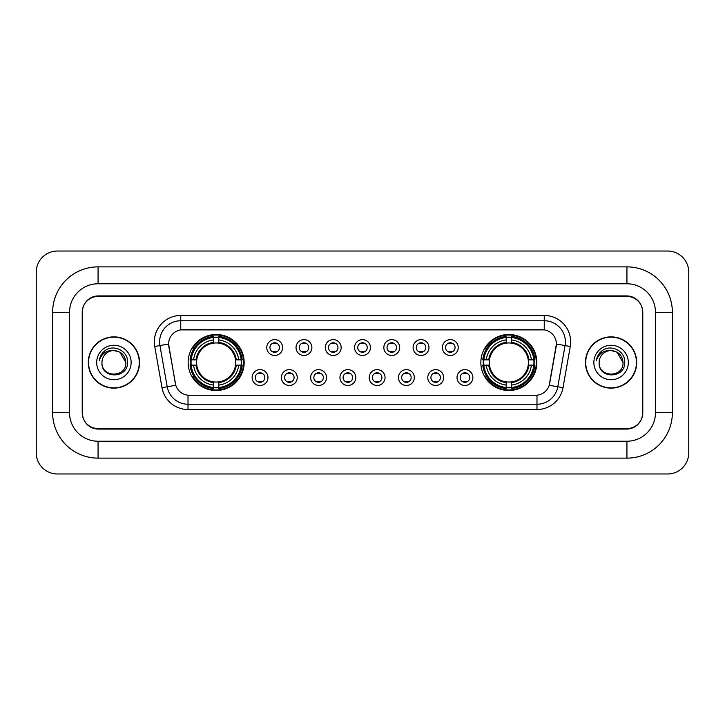 <?xml version="1.0" encoding="UTF-8"?>
<svg xmlns="http://www.w3.org/2000/svg" width="725" height="725" viewBox="0 0 725 725"><rect width="100%" height="100%" fill="white"/><g stroke="black" fill="none" stroke-linecap="round" stroke-linejoin="round"><path stroke-width="1.09" d="M480.847 362.5A28.003 28.003 0 0 0 508.85 390.503A28.003 28.003 0 0 0 536.853 362.5A28.003 28.003 0 0 0 508.85 334.497A28.003 28.003 0 0 0 480.847 362.5M188.147 362.5A28.003 28.003 0 0 0 216.15 390.503A28.003 28.003 0 0 0 244.153 362.5A28.003 28.003 0 0 0 216.15 334.497A28.003 28.003 0 0 0 188.147 362.5M267.978 377.562A7.921 7.921 0 0 1 260.058 385.483A7.921 7.921 0 0 1 252.128 377.562A7.921 7.921 0 0 1 260.058 369.632A7.921 7.921 0 0 1 267.978 377.562M255.3 377.562A4.758 4.758 0 0 0 260.058 382.311A4.758 4.758 0 0 0 264.806 377.562A4.758 4.758 0 0 0 260.058 372.804A4.758 4.758 0 0 0 255.3 377.562M297.25 377.562A7.921 7.921 0 0 1 289.329 385.483A7.921 7.921 0 0 1 281.4 377.562A7.921 7.921 0 0 1 289.329 369.632A7.921 7.921 0 0 1 297.25 377.562M284.572 377.562A4.758 4.758 0 0 0 289.329 382.311A4.758 4.758 0 0 0 294.078 377.562A4.758 4.758 0 0 0 289.329 372.804A4.758 4.758 0 0 0 284.572 377.562M326.522 377.562A7.921 7.921 0 0 1 318.592 385.483A7.921 7.921 0 0 1 310.672 377.562A7.921 7.921 0 0 1 318.592 369.632A7.921 7.921 0 0 1 326.522 377.562M313.843 377.562A4.758 4.758 0 0 0 318.592 382.311A4.758 4.758 0 0 0 323.35 377.562A4.758 4.758 0 0 0 318.592 372.804A4.758 4.758 0 0 0 313.843 377.562M355.794 377.562A7.921 7.921 0 0 1 347.864 385.483A7.921 7.921 0 0 1 339.943 377.562A7.921 7.921 0 0 1 347.864 369.632A7.921 7.921 0 0 1 355.794 377.562M343.106 377.562A4.758 4.758 0 0 0 347.864 382.311A4.758 4.758 0 0 0 352.622 377.562A4.758 4.758 0 0 0 347.864 372.804A4.758 4.758 0 0 0 343.106 377.562M385.057 377.562A7.921 7.921 0 0 1 377.136 385.483A7.921 7.921 0 0 1 369.206 377.562A7.921 7.921 0 0 1 377.136 369.632A7.921 7.921 0 0 1 385.057 377.562M372.378 377.562A4.758 4.758 0 0 0 377.136 382.311A4.758 4.758 0 0 0 381.894 377.562A4.758 4.758 0 0 0 377.136 372.804A4.758 4.758 0 0 0 372.378 377.562M414.328 377.562A7.921 7.921 0 0 1 406.408 385.483A7.921 7.921 0 0 1 398.478 377.562A7.921 7.921 0 0 1 406.408 369.632A7.921 7.921 0 0 1 414.328 377.562M401.65 377.562A4.758 4.758 0 0 0 406.408 382.311A4.758 4.758 0 0 0 411.157 377.562A4.758 4.758 0 0 0 406.408 372.804A4.758 4.758 0 0 0 401.65 377.562M443.6 377.562A7.921 7.921 0 0 1 435.671 385.483A7.921 7.921 0 0 1 427.75 377.562A7.921 7.921 0 0 1 435.671 369.632A7.921 7.921 0 0 1 443.6 377.562M430.922 377.562A4.758 4.758 0 0 0 435.671 382.311A4.758 4.758 0 0 0 440.428 377.562A4.758 4.758 0 0 0 435.671 372.804A4.758 4.758 0 0 0 430.922 377.562M472.872 377.562A7.921 7.921 0 0 1 464.942 385.483A7.921 7.921 0 0 1 457.022 377.562A7.921 7.921 0 0 1 464.942 369.632A7.921 7.921 0 0 1 472.872 377.562M460.194 377.562A4.758 4.758 0 0 0 464.942 382.311A4.758 4.758 0 0 0 469.7 377.562A4.758 4.758 0 0 0 464.942 372.804A4.758 4.758 0 0 0 460.194 377.562M282.614 347.547A7.921 7.921 0 0 1 274.693 355.477A7.921 7.921 0 0 1 266.764 347.547A7.921 7.921 0 0 1 274.693 339.626A7.921 7.921 0 0 1 282.614 347.547M269.936 347.547A4.758 4.758 0 0 0 274.693 352.305A4.758 4.758 0 0 0 279.442 347.547A4.758 4.758 0 0 0 274.693 342.789A4.758 4.758 0 0 0 269.936 347.547M311.886 347.547A7.921 7.921 0 0 1 303.956 355.477A7.921 7.921 0 0 1 296.036 347.547A7.921 7.921 0 0 1 303.956 339.626A7.921 7.921 0 0 1 311.886 347.547M299.208 347.547A4.758 4.758 0 0 0 303.956 352.305A4.758 4.758 0 0 0 308.714 347.547A4.758 4.758 0 0 0 303.956 342.789A4.758 4.758 0 0 0 299.208 347.547M341.158 347.547A7.921 7.921 0 0 1 333.228 355.477A7.921 7.921 0 0 1 325.308 347.547A7.921 7.921 0 0 1 333.228 339.626A7.921 7.921 0 0 1 341.158 347.547M328.479 347.547A4.758 4.758 0 0 0 333.228 352.305A4.758 4.758 0 0 0 337.986 347.547A4.758 4.758 0 0 0 333.228 342.789A4.758 4.758 0 0 0 328.479 347.547M370.421 347.547A7.921 7.921 0 0 1 362.5 355.477A7.921 7.921 0 0 1 354.579 347.547A7.921 7.921 0 0 1 362.5 339.626A7.921 7.921 0 0 1 370.421 347.547M357.742 347.547A4.758 4.758 0 0 0 362.5 352.305A4.758 4.758 0 0 0 367.258 347.547A4.758 4.758 0 0 0 362.5 342.789A4.758 4.758 0 0 0 357.742 347.547M399.692 347.547A7.921 7.921 0 0 1 391.772 355.477A7.921 7.921 0 0 1 383.842 347.547A7.921 7.921 0 0 1 391.772 339.626A7.921 7.921 0 0 1 399.692 347.547M387.014 347.547A4.758 4.758 0 0 0 391.772 352.305A4.758 4.758 0 0 0 396.521 347.547A4.758 4.758 0 0 0 391.772 342.789A4.758 4.758 0 0 0 387.014 347.547M428.964 347.547A7.921 7.921 0 0 1 421.044 355.477A7.921 7.921 0 0 1 413.114 347.547A7.921 7.921 0 0 1 421.044 339.626A7.921 7.921 0 0 1 428.964 347.547M416.286 347.547A4.758 4.758 0 0 0 421.044 352.305A4.758 4.758 0 0 0 425.792 347.547A4.758 4.758 0 0 0 421.044 342.789A4.758 4.758 0 0 0 416.286 347.547M458.236 347.547A7.921 7.921 0 0 1 450.307 355.477A7.921 7.921 0 0 1 442.386 347.547A7.921 7.921 0 0 1 450.307 339.626A7.921 7.921 0 0 1 458.236 347.547M445.558 347.547A4.758 4.758 0 0 0 450.307 352.305A4.758 4.758 0 0 0 455.064 347.547A4.758 4.758 0 0 0 450.307 342.789A4.758 4.758 0 0 0 445.558 347.547M162.001 387.694L154.733 346.478A26.417 26.417 0 0 1 180.752 315.475L544.248 315.475A26.417 26.417 0 0 1 570.267 346.478L562.999 387.694A26.417 26.417 0 0 1 536.98 409.525L188.02 409.525A26.417 26.417 0 0 1 162.001 387.694L175.776 385.265L168.816 346.487A14.264 14.264 0 0 1 182.863 329.739L542.137 329.739A14.264 14.264 0 0 1 556.184 346.487L549.659 383.471A14.264 14.264 0 0 1 535.612 395.261L189.388 395.261A14.264 14.264 0 0 1 175.341 383.471L168.599 344.04L159.935 345.562A21.134 21.134 0 0 1 180.752 320.758L544.248 320.758A21.134 21.134 0 0 1 565.065 345.562L557.797 386.778A21.134 21.134 0 0 1 536.98 404.242L188.02 404.242A21.134 21.134 0 0 1 167.203 386.778L159.935 345.562A21.134 21.134 0 0 1 159.618 341.892M190.666 365.137A25.629 25.629 0 0 1 190.666 359.863M483.367 365.137A25.629 25.629 0 0 1 483.367 359.863M98.065 266.873L98.065 283.774L626.935 283.774L626.935 266.873A45.439 45.439 0 0 1 672.374 312.312A45.439 45.439 0 0 0 626.935 266.873L98.065 266.873A45.439 45.439 0 0 0 52.626 312.312L52.626 412.688A45.439 45.439 0 0 0 98.065 458.127L626.935 458.127A45.439 45.439 0 0 0 672.374 412.688L672.374 312.312L655.463 312.312A28.529 28.529 0 0 0 626.935 283.774L98.065 283.774A28.529 28.529 0 0 0 69.537 312.312L69.537 412.688A28.529 28.529 0 0 0 98.065 441.226L626.935 441.226A28.529 28.529 0 0 0 655.463 412.688L655.463 312.312L655.463 412.688L672.374 412.688M626.935 296.462L98.065 296.462A15.85 15.85 0 0 0 82.215 312.312L82.215 412.688A15.85 15.85 0 0 0 98.065 428.538L626.935 428.538A15.85 15.85 0 0 0 642.785 412.688L642.785 312.312A15.85 15.85 0 0 0 626.935 296.462M688.75 272.156A21.134 21.134 0 0 0 667.616 251.022L57.384 251.022A21.134 21.134 0 0 0 36.25 272.156L36.25 452.844A21.134 21.134 0 0 0 57.384 473.978L667.616 473.978A21.134 21.134 0 0 0 688.75 452.844L688.75 272.156M88.296 362.5A25.629 25.629 0 0 0 113.916 388.129A25.629 25.629 0 0 0 139.544 362.5A25.629 25.629 0 0 0 113.916 336.871A25.629 25.629 0 0 0 88.296 362.5M585.456 362.5A25.629 25.629 0 0 0 611.084 388.129A25.629 25.629 0 0 0 636.704 362.5A25.629 25.629 0 0 0 611.084 336.871A25.629 25.629 0 0 0 585.456 362.5M180.752 315.475L180.752 329.902L544.248 329.902L544.248 315.475M168.599 344.013L168.753 341.892M535.612 395.261L189.388 395.261M570.267 346.478L556.401 344.04L549.224 385.265L562.999 387.694M642.522 311.777A15.85 15.85 0 0 0 626.672 295.927L98.328 295.927A15.85 15.85 0 0 0 82.478 311.777L82.478 413.223A15.85 15.85 0 0 0 98.328 429.073L626.672 429.073A15.85 15.85 0 0 0 642.522 413.223L642.522 311.777L642.522 413.223M82.478 311.777L82.478 413.223M125.86 362.5C126.594 377.906 101.237 377.906 101.971 362.5C100.857 379.193 128.071 378.812 127.537 362.5C128.461 351.081 113.626 343.677 104.835 350.809C101.727 353.292 99.869 356.492 99.262 360.407C101.718 353.401 106.602 350.121 113.916 350.556L119.888 352.16L125.86 362.5C126.594 377.906 101.237 377.906 101.971 362.5C101.237 377.906 126.594 377.906 125.86 362.5L119.888 352.16L113.916 350.556L119.888 352.16L125.86 362.5L119.888 352.16L113.916 350.556L119.888 352.16L125.86 362.5C125.153 355.241 121.166 351.263 113.916 350.556A11.944 11.944 0 0 0 101.971 362.5M139.273 362.5A25.357 25.357 0 0 0 113.916 337.143A25.357 25.357 0 0 0 88.559 362.5A25.357 25.357 0 0 0 113.916 387.857A25.357 25.357 0 0 0 139.273 362.5M96.688 362.5A17.228 17.228 0 0 0 113.916 379.728A17.228 17.228 0 0 0 131.143 362.5A17.228 17.228 0 0 0 113.916 345.272A17.228 17.228 0 0 0 96.688 362.5M623.029 362.5C623.763 377.906 598.406 377.906 599.14 362.5C598.025 379.193 625.24 378.812 624.705 362.5C625.63 351.081 610.794 343.677 602.004 350.809C598.895 353.292 597.037 356.492 596.43 360.407C598.886 353.401 603.771 350.121 611.084 350.556L617.057 352.16L623.029 362.5C623.763 377.906 598.406 377.906 599.14 362.5C598.406 377.906 623.763 377.906 623.029 362.5L617.057 352.16L611.084 350.556L617.057 352.16L623.029 362.5L617.057 352.16L611.084 350.556L617.057 352.16L623.029 362.5C622.322 355.241 618.334 351.263 611.084 350.556A11.944 11.944 0 0 0 599.14 362.5M636.441 362.5A25.357 25.357 0 0 0 611.084 337.143A25.357 25.357 0 0 0 585.728 362.5A25.357 25.357 0 0 0 611.084 387.857A25.357 25.357 0 0 0 636.441 362.5M593.857 362.5A17.228 17.228 0 0 0 611.084 379.728A17.228 17.228 0 0 0 628.312 362.5A17.228 17.228 0 0 0 611.084 345.272A17.228 17.228 0 0 0 593.857 362.5M598.179 355.25L601.995 350.818M276.007 343.713L276.007 342.979L276.007 343.713A4.051 4.051 0 0 0 273.37 343.713L273.37 342.979M273.37 352.114L273.37 351.38A4.051 4.051 0 0 0 276.007 351.38L276.007 352.114M305.279 343.713L305.279 342.979L305.279 343.713A4.051 4.051 0 0 0 302.642 343.713L302.642 342.979M302.642 352.114L302.642 351.38A4.051 4.051 0 0 0 305.279 351.38L305.279 352.114M334.551 343.713L334.551 342.979L334.551 343.713A4.051 4.051 0 0 0 331.905 343.713L331.905 342.979M331.905 352.114L331.905 351.38A4.051 4.051 0 0 0 334.551 351.38L334.551 352.114M363.823 343.713L363.823 342.979L363.823 343.713A4.051 4.051 0 0 0 361.177 343.713L361.177 342.979M361.177 352.114L361.177 351.38A4.051 4.051 0 0 0 363.823 351.38L363.823 352.114M393.095 343.713L393.095 342.979L393.095 343.713A4.051 4.051 0 0 0 390.449 343.713L390.449 342.979M390.449 352.114L390.449 351.38A4.051 4.051 0 0 0 393.095 351.38L393.095 352.114M422.358 343.713L422.358 342.979L422.358 343.713A4.051 4.051 0 0 0 419.721 343.713L419.721 342.979M419.721 352.114L419.721 351.38A4.051 4.051 0 0 0 422.358 351.38L422.358 352.114M451.63 343.713L451.63 342.979L451.63 343.713A4.051 4.051 0 0 0 448.993 343.713L448.993 342.979M448.993 352.114L448.993 351.38A4.051 4.051 0 0 0 451.63 351.38L451.63 352.114M258.734 382.129L258.734 381.386A4.051 4.051 0 0 0 261.372 381.386L261.372 382.129M261.372 372.985L261.372 373.728A4.051 4.051 0 0 0 258.734 373.728L258.734 372.985M288.006 382.129L288.006 381.386A4.051 4.051 0 0 0 290.643 381.386L290.643 382.129M290.643 372.985L290.643 373.728A4.051 4.051 0 0 0 288.006 373.728L288.006 372.985M317.278 382.129L317.278 381.386A4.051 4.051 0 0 0 319.915 381.386L319.915 382.129M319.915 372.985L319.915 373.728A4.051 4.051 0 0 0 317.278 373.728L317.278 372.985M346.541 382.129L346.541 381.386A4.051 4.051 0 0 0 349.187 381.386L349.187 382.129M349.187 372.985L349.187 373.728A4.051 4.051 0 0 0 346.541 373.728L346.541 372.985M375.813 382.129L375.813 381.386A4.051 4.051 0 0 0 378.459 381.386L378.459 382.129M378.459 372.985L378.459 373.728A4.051 4.051 0 0 0 375.813 373.728L375.813 372.985M405.085 382.129L405.085 381.386A4.051 4.051 0 0 0 407.722 381.386L407.722 382.129M407.722 372.985L407.722 373.728A4.051 4.051 0 0 0 405.085 373.728L405.085 372.985M434.357 382.129L434.357 381.386A4.051 4.051 0 0 0 436.994 381.386L436.994 382.129M436.994 372.985L436.994 373.728A4.051 4.051 0 0 0 434.357 373.728L434.357 372.985M463.628 382.129L463.628 381.386A4.051 4.051 0 0 0 466.266 381.386L466.266 382.129M466.266 372.985L466.266 373.728A4.051 4.051 0 0 0 463.628 373.728L463.628 372.985M218.796 387.513L218.796 388.573A26.209 26.209 0 0 0 242.222 365.137L241.162 365.137A25.148 25.148 0 0 1 218.796 387.513L218.796 385.066A22.72 22.72 0 0 0 238.715 365.137L235.516 365.137A19.548 19.548 0 0 0 218.796 343.133L218.796 337.487A25.148 25.148 0 0 1 241.162 359.863L242.222 359.863A26.209 26.209 0 0 0 218.796 336.427L218.796 337.487M191.137 365.137L190.077 365.137A26.209 26.209 0 0 0 213.512 388.573L213.512 387.513A25.148 25.148 0 0 1 191.137 365.137L193.584 365.137A22.72 22.72 0 0 0 213.512 385.066L213.512 381.867A19.548 19.548 0 0 0 235.516 365.137L236.296 365.137A20.318 20.318 0 0 1 218.796 382.646L218.796 385.066M213.512 337.487L213.512 336.427A26.209 26.209 0 0 0 190.077 359.863L191.137 359.863A25.148 25.148 0 0 1 213.512 337.487L213.512 339.934A22.72 22.72 0 0 0 193.584 359.863L196.783 359.863A19.548 19.548 0 0 0 213.512 381.867L213.512 382.646A20.318 20.318 0 0 1 196.004 365.137L193.584 365.137M191.192 365.137A25.094 25.094 0 0 1 191.192 359.863M218.796 337.542A25.094 25.094 0 0 0 213.512 337.542M241.108 359.863A25.094 25.094 0 0 1 241.108 365.137M241.162 359.863L238.715 359.863A22.72 22.72 0 0 0 218.796 339.934M238.715 365.137L241.162 365.137M213.512 385.066L213.512 387.513M235.516 359.863L238.715 359.863M218.796 381.903L218.796 382.646M213.512 381.867A19.548 19.548 0 0 1 196.783 365.137L196.004 365.137M218.796 387.458A25.094 25.094 0 0 1 213.512 387.458M193.584 359.863L191.137 359.863M213.512 343.097L213.512 339.934M218.796 343.133A19.548 19.548 0 0 0 196.783 359.863L196.004 359.863A20.318 20.318 0 0 1 213.512 342.354M218.796 343.097L218.796 342.354A20.318 20.318 0 0 1 236.296 359.863M194.164 348.236L192.669 348.236A27.477 27.477 0 0 1 243.627 362.5A27.477 27.477 0 0 1 192.669 376.764L194.164 376.764M511.487 387.513L511.487 388.573A26.209 26.209 0 0 0 534.923 365.137L533.863 365.137A25.148 25.148 0 0 1 511.487 387.513L511.487 385.066A22.72 22.72 0 0 0 531.416 365.137L528.217 365.137A19.548 19.548 0 0 0 511.487 343.133L511.487 337.487A25.148 25.148 0 0 1 533.863 359.863L534.923 359.863A26.209 26.209 0 0 0 511.487 336.427L511.487 337.487M483.838 365.137L482.778 365.137A26.209 26.209 0 0 0 506.204 388.573L506.204 387.513A25.148 25.148 0 0 1 483.838 365.137L486.285 365.137A22.72 22.72 0 0 0 506.204 385.066L506.204 381.867A19.548 19.548 0 0 0 528.217 365.137L528.996 365.137A20.318 20.318 0 0 1 511.487 382.646L511.487 385.066M506.204 337.487L506.204 336.427A26.209 26.209 0 0 0 482.778 359.863L483.838 359.863A25.148 25.148 0 0 1 506.204 337.487L506.204 339.934A22.72 22.72 0 0 0 486.285 359.863L489.484 359.863A19.548 19.548 0 0 0 506.204 381.867L506.204 382.646A20.318 20.318 0 0 1 488.704 365.137L486.285 365.137M483.892 365.137A25.094 25.094 0 0 1 483.892 359.863M511.487 337.542A25.094 25.094 0 0 0 506.204 337.542M533.808 359.863A25.094 25.094 0 0 1 533.808 365.137M533.863 359.863L531.416 359.863A22.72 22.72 0 0 0 511.487 339.934M531.416 365.137L533.863 365.137M506.204 385.066L506.204 387.513M528.217 359.863L531.416 359.863M511.487 381.903L511.487 382.646M506.204 381.867A19.548 19.548 0 0 1 489.484 365.137L488.704 365.137M511.487 387.458A25.094 25.094 0 0 1 506.204 387.458M486.285 359.863L483.838 359.863M506.204 343.097L506.204 339.934M511.487 343.133A19.548 19.548 0 0 0 489.484 359.863L488.704 359.863A20.318 20.318 0 0 1 506.204 342.354M511.487 343.097L511.487 342.354A20.318 20.318 0 0 1 528.996 359.863M486.865 348.236L485.369 348.236A27.477 27.477 0 0 1 536.328 362.5A27.477 27.477 0 0 1 485.369 376.764L486.865 376.764M626.935 458.127L626.935 441.226L98.065 441.226L98.065 458.127M52.626 412.688L69.537 412.688L69.537 312.312L52.626 312.312M536.98 395.188L536.98 409.525M188.02 409.525L188.02 395.188M154.733 346.478L159.935 345.562M218.796 381.867A19.548 19.548 0 0 0 235.516 365.137M213.512 387.694A25.33 25.33 0 0 0 218.796 387.694M241.343 365.137A25.33 25.33 0 0 0 241.343 359.863M218.796 337.306A25.33 25.33 0 0 0 213.512 337.306M511.487 381.867A19.548 19.548 0 0 0 528.217 365.137M506.204 387.694A25.33 25.33 0 0 0 511.487 387.694M534.044 365.137A25.33 25.33 0 0 0 534.044 359.863M511.487 337.306A25.33 25.33 0 0 0 506.204 337.306"/></g></svg>
